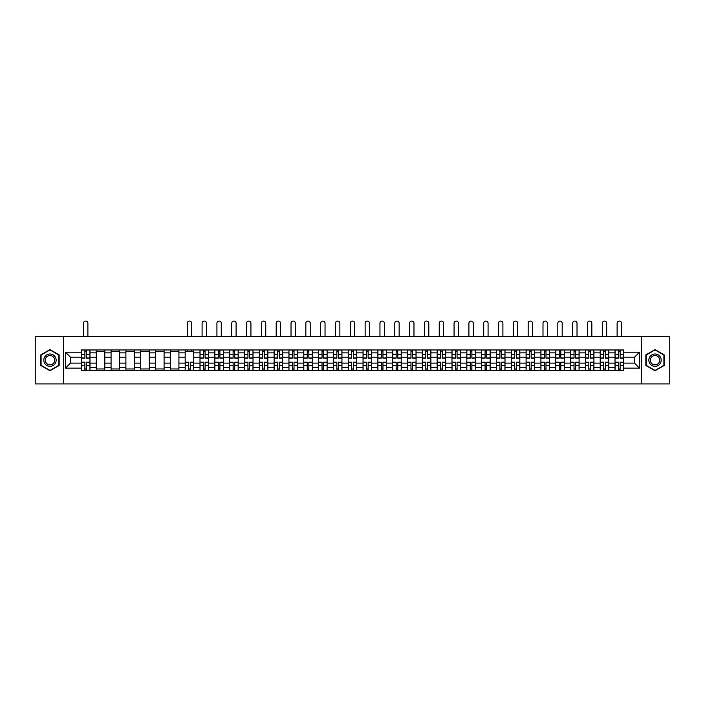 <?xml version="1.0" encoding="UTF-8"?>
<svg xmlns="http://www.w3.org/2000/svg" width="705" height="705" viewBox="0 0 705 705"><rect width="100%" height="100%" fill="white"/><g stroke="black" fill="none" stroke-linecap="round" stroke-linejoin="round"><path stroke-width="1.06" d="M641.435 383.925L669.75 383.925L669.75 336.417L35.25 336.417L35.25 383.925L641.435 383.925L641.435 336.417M96.25 370.389L96.25 352.852L89.976 352.852L89.976 370.389M89.976 352.852L89.976 349.962M96.25 352.852L96.25 349.962M104.798 349.962L104.798 370.389M111.073 370.389L111.073 349.962M119.621 349.962L119.621 370.389M125.895 370.389L125.895 349.962M134.444 349.962L134.444 370.389M140.718 370.389L140.718 349.962M149.266 349.962L149.266 370.389M155.541 370.389L155.541 349.962M164.089 349.962L164.089 370.389M170.363 370.389L170.363 349.962M178.911 349.962L178.911 370.389M185.177 370.389L185.177 349.962M193.734 349.962L193.734 370.389M200 370.389L200 349.962M208.557 349.962L208.557 370.389M214.822 370.389L214.822 349.962M223.379 349.962L223.379 370.389M229.645 370.389L229.645 349.962M238.202 349.962L238.202 370.389M244.468 370.389L244.468 349.962M253.024 349.962L253.024 370.389M259.29 370.389L259.29 349.962M267.847 349.962L267.847 370.389M274.113 370.389L274.113 349.962M282.661 349.962L282.661 370.389M288.935 370.389L288.935 349.962M297.484 349.962L297.484 370.389M303.758 370.389L303.758 349.962M312.306 349.962L312.306 370.389M318.581 370.389L318.581 349.962M327.129 349.962L327.129 370.389M333.403 370.389L333.403 349.962M341.951 349.962L341.951 370.389M348.226 370.389L348.226 349.962M356.774 349.962L356.774 370.389M363.049 370.389L363.049 349.962M371.597 349.962L371.597 370.389M377.871 370.389L377.871 349.962M386.419 349.962L386.419 370.389M392.694 370.389L392.694 349.962M401.242 349.962L401.242 370.389M407.516 370.389L407.516 349.962M416.065 349.962L416.065 370.389M422.339 370.389L422.339 349.962M430.887 349.962L430.887 370.389M437.153 370.389L437.153 349.962M445.71 349.962L445.71 370.389M451.976 370.389L451.976 349.962M460.532 349.962L460.532 370.389M466.798 370.389L466.798 349.962M475.355 349.962L475.355 370.389M481.621 370.389L481.621 349.962M490.178 349.962L490.178 370.389M496.443 370.389L496.443 349.962M505 349.962L505 370.389M511.266 370.389L511.266 349.962M519.823 349.962L519.823 370.389M526.089 370.389L526.089 349.962M534.637 349.962L534.637 370.389M540.911 370.389L540.911 349.962M549.459 349.962L549.459 370.389M555.734 370.389L555.734 349.962M564.282 349.962L564.282 370.389M570.557 370.389L570.557 349.962M579.105 349.962L579.105 370.389M585.379 370.389L585.379 349.962M593.927 349.962L593.927 370.389M600.202 370.389L600.202 349.962M608.75 349.962L608.75 370.389M615.024 370.389L615.024 349.962M615.024 363.119L608.75 363.119M600.202 363.119L593.927 363.119M585.379 363.119L579.105 363.119M570.557 363.119L564.282 363.119M555.734 363.119L549.459 363.119M540.911 363.119L534.637 363.119M526.089 363.119L519.823 363.119M511.266 363.119L505 363.119M496.443 363.119L490.178 363.119M481.621 363.119L475.355 363.119M466.798 363.119L460.532 363.119M451.976 363.119L445.71 363.119M437.153 363.119L430.887 363.119M422.339 363.119L416.065 363.119M407.516 363.119L401.242 363.119M392.694 363.119L386.419 363.119M377.871 363.119L371.597 363.119M363.049 363.119L356.774 363.119M348.226 363.119L341.951 363.119M333.403 363.119L327.129 363.119M318.581 363.119L312.306 363.119M303.758 363.119L297.484 363.119M288.935 363.119L282.661 363.119M274.113 363.119L267.847 363.119M259.29 363.119L253.024 363.119M244.468 363.119L238.202 363.119M229.645 363.119L223.379 363.119M214.822 363.119L208.557 363.119M200 363.119L193.734 363.119M185.177 363.119L178.911 363.119M170.363 363.119L164.089 363.119M155.541 363.119L149.266 363.119M140.718 363.119L134.444 363.119M125.895 363.119L119.621 363.119M111.073 363.119L104.798 363.119M96.25 363.119L89.976 363.119M615.024 357.224L608.75 357.224M600.202 357.224L593.927 357.224M585.379 357.224L579.105 357.224M570.557 357.224L564.282 357.224M555.734 357.224L549.459 357.224M540.911 357.224L534.637 357.224M526.089 357.224L519.823 357.224M511.266 357.224L505 357.224M496.443 357.224L490.178 357.224M481.621 357.224L475.355 357.224M466.798 357.224L460.532 357.224M451.976 357.224L445.71 357.224M437.153 357.224L430.887 357.224M422.339 357.224L416.065 357.224M407.516 357.224L401.242 357.224M392.694 357.224L386.419 357.224M377.871 357.224L371.597 357.224M363.049 357.224L356.774 357.224M348.226 357.224L341.951 357.224M333.403 357.224L327.129 357.224M318.581 357.224L312.306 357.224M303.758 357.224L297.484 357.224M288.935 357.224L282.661 357.224M274.113 357.224L267.847 357.224M259.29 357.224L253.024 357.224M244.468 357.224L238.202 357.224M229.645 357.224L223.379 357.224M214.822 357.224L208.557 357.224M200 357.224L193.734 357.224M185.177 357.224L178.911 357.224M170.363 357.224L164.089 357.224M155.541 357.224L149.266 357.224M140.718 357.224L134.444 357.224M125.895 357.224L119.621 357.224M111.073 357.224L104.798 357.224M96.25 357.224L89.976 357.224M70.5 363.119L81.428 363.119L81.428 357.224L70.5 357.224L70.5 363.119L65.468 368.151L65.468 352.192L81.428 352.192L81.428 357.224M623.572 357.224L623.572 363.119L634.5 363.119L634.5 357.224L623.572 357.224L623.572 349.962L81.428 349.962L81.428 352.192M623.572 352.192L639.532 352.192L639.532 368.151L623.572 368.151L623.572 363.119M81.428 363.119L81.428 370.389L623.572 370.389L623.572 368.151M81.428 368.151L65.468 368.151M63.565 383.925L63.565 336.417M59.15 354.879L49.976 349.583L40.811 354.879L40.811 365.463L49.976 370.76L59.15 365.463L59.15 354.879M664.189 354.879L655.024 349.583L645.851 354.879L645.851 365.463L655.024 370.76L664.189 365.463L664.189 354.879M86.512 368.962L84.891 368.962M84.891 351.381L86.512 351.381M104.798 368.962L96.25 368.962M96.25 351.381L104.798 351.381M119.621 368.962L111.073 368.962M111.073 351.381L119.621 351.381M134.444 368.962L125.895 368.962M125.895 351.381L134.444 351.381M149.266 368.962L140.718 368.962M140.718 351.381L149.266 351.381M164.089 368.962L155.541 368.962M155.541 351.381L164.089 351.381M178.911 368.962L170.363 368.962M170.363 351.381L178.911 351.381M190.262 368.962L188.649 368.962M185.177 351.381L193.734 351.381M205.084 368.962L203.472 368.962M203.472 351.381L205.084 351.381M219.907 368.962L218.294 368.962M218.294 351.381L219.907 351.381M234.73 368.962L233.117 368.962M233.117 351.381L234.73 351.381M249.552 368.962L247.94 368.962M247.94 351.381L249.552 351.381M264.375 368.962L262.762 368.962M262.762 351.381L264.375 351.381M279.198 368.962L277.585 368.962M277.585 351.381L279.198 351.381M294.02 368.962L292.408 368.962M292.408 351.381L294.02 351.381M308.843 368.962L307.23 368.962M307.23 351.381L308.843 351.381M323.665 368.962L322.044 368.962M322.044 351.381L323.665 351.381M338.488 368.962L336.867 368.962M336.867 351.381L338.488 351.381M353.311 368.962L351.689 368.962M351.689 351.381L353.311 351.381M368.133 368.962L366.512 368.962M366.512 351.381L368.133 351.381M382.956 368.962L381.334 368.962M381.334 351.381L382.956 351.381M397.77 368.962L396.157 368.962M396.157 351.381L397.77 351.381M412.592 368.962L410.98 368.962M410.98 351.381L412.592 351.381M427.415 368.962L425.802 368.962M425.802 351.381L427.415 351.381M442.238 368.962L440.625 368.962M440.625 351.381L442.238 351.381M457.06 368.962L455.448 368.962M455.448 351.381L457.06 351.381M471.883 368.962L470.27 368.962M470.27 351.381L471.883 351.381M486.706 368.962L485.093 368.962M485.093 351.381L486.706 351.381M501.528 368.962L499.915 368.962M499.915 351.381L501.528 351.381M516.351 368.962L514.738 368.962M514.738 351.381L516.351 351.381M531.173 368.962L529.561 368.962M529.561 351.381L531.173 351.381M545.996 368.962L544.383 368.962M544.383 351.381L545.996 351.381M560.819 368.962L559.206 368.962M559.206 351.381L560.819 351.381M575.641 368.962L574.02 368.962M574.02 351.381L575.641 351.381M590.464 368.962L588.842 368.962M588.842 351.381L590.464 351.381M605.287 368.962L603.665 368.962M603.665 351.381L605.287 351.381M620.109 368.962L618.488 368.962M618.488 351.381L620.109 351.381M65.468 352.192L70.5 357.224M634.5 363.119L639.532 368.151M634.5 357.224L639.532 352.192M87.887 336.417L87.887 323.26A2.185 2.185 0 0 0 85.702 321.075A2.185 2.185 0 0 0 83.516 323.26L83.516 336.417M86.512 358.131L86.512 350.05L89.932 350.05L89.932 358.131L86.512 358.131M84.891 351.293L86.512 351.293M84.891 350.05L81.472 350.05L81.472 358.131L84.891 358.131L84.891 350.05L86.512 350.05M84.891 362.414L81.472 362.211L84.891 362.211L84.891 370.292L81.472 370.292L83.375 370.292M81.472 362.414L81.472 370.292M86.512 369.059L84.891 369.059M88.028 370.292L89.932 370.292L89.932 362.211L86.512 362.211L86.512 370.292L83.516 370.292M89.932 370.292L87.887 370.292M44.627 363.26A6.178 6.178 0 0 0 53.069 365.525A6.178 6.178 0 0 0 55.325 357.082A6.178 6.178 0 0 0 46.891 354.826A6.178 6.178 0 0 0 44.627 363.26M45.931 362.511A4.679 4.679 0 0 0 52.311 364.221A4.679 4.679 0 0 0 54.029 357.832A4.679 4.679 0 0 0 47.64 356.122A4.679 4.679 0 0 0 45.931 362.511M49.976 349.918L58.859 355.047L58.859 365.305L49.976 370.433L41.093 365.305L41.093 355.047L49.976 349.918M649.675 363.26A6.178 6.178 0 0 0 658.109 365.525A6.178 6.178 0 0 0 660.374 357.082A6.178 6.178 0 0 0 651.931 354.826A6.178 6.178 0 0 0 649.675 363.26M650.971 362.511A4.679 4.679 0 0 0 657.36 364.221A4.679 4.679 0 0 0 659.069 357.832A4.679 4.679 0 0 0 652.689 356.122A4.679 4.679 0 0 0 650.971 362.511M655.024 349.918L663.907 355.047L663.907 365.305L655.024 370.433L646.141 365.305L646.141 355.047L655.024 349.918M206.468 336.417L206.468 323.26A2.185 2.185 0 0 0 204.283 321.075A2.185 2.185 0 0 0 202.097 323.26L202.097 336.417M205.084 358.131L205.084 350.05L208.504 350.05L208.504 358.131L205.084 358.131M203.472 351.293L205.084 351.293M203.472 350.05L200.053 350.05L200.053 358.131L203.472 358.131L203.472 350.05L205.084 350.05M221.291 336.417L221.291 323.26A2.185 2.185 0 0 0 219.105 321.075A2.185 2.185 0 0 0 216.92 323.26L216.92 336.417M219.907 358.131L219.907 350.05L223.326 350.05L223.326 358.131L219.907 358.131M218.294 351.293L219.907 351.293M218.294 350.05L214.875 350.05L214.875 358.131L218.294 358.131L218.294 350.05L219.907 350.05M236.105 336.417L236.105 323.26A2.185 2.185 0 0 0 233.919 321.075A2.185 2.185 0 0 0 231.733 323.26L231.733 336.417M234.73 358.131L234.73 350.05L238.149 350.05L238.149 358.131L234.73 358.131M233.117 351.293L234.73 351.293M233.117 350.05L229.698 350.05L229.698 358.131L233.117 358.131L233.117 350.05L234.73 350.05M250.927 336.417L250.927 323.26A2.185 2.185 0 0 0 248.742 321.075A2.185 2.185 0 0 0 246.556 323.26L246.556 336.417M249.552 358.131L249.552 350.05L252.972 350.05L252.972 358.131L249.552 358.131M247.94 351.293L249.552 351.293M247.94 350.05L244.52 350.05L244.52 358.131L247.94 358.131L247.94 350.05L249.552 350.05M265.75 336.417L265.75 323.26A2.185 2.185 0 0 0 263.564 321.075A2.185 2.185 0 0 0 261.379 323.26L261.379 336.417M264.375 358.131L264.375 350.05L267.794 350.05L267.794 358.131L264.375 358.131M262.762 351.293L264.375 351.293M262.762 350.05L259.343 350.05L259.343 358.131L262.762 358.131L262.762 350.05L264.375 350.05M280.572 336.417L280.572 323.26A2.185 2.185 0 0 0 278.387 321.075A2.185 2.185 0 0 0 276.201 323.26L276.201 336.417M279.198 358.131L279.198 350.05L282.617 350.05L282.617 358.131L279.198 358.131M277.585 351.293L279.198 351.293M277.585 350.05L274.166 350.05L274.166 358.131L277.585 358.131L277.585 350.05L279.198 350.05M295.395 336.417L295.395 323.26A2.185 2.185 0 0 0 293.209 321.075A2.185 2.185 0 0 0 291.024 323.26L291.024 336.417M294.02 358.131L294.02 350.05L297.439 350.05L297.439 358.131L294.02 358.131M292.408 351.293L294.02 351.293M292.408 350.05L288.98 350.05L288.98 358.131L292.408 358.131L292.408 350.05L294.02 350.05M310.218 336.417L310.218 323.26A2.185 2.185 0 0 0 308.032 321.075A2.185 2.185 0 0 0 305.847 323.26L305.847 336.417M308.843 358.131L308.843 350.05L312.262 350.05L312.262 358.131L308.843 358.131M307.23 351.293L308.843 351.293M307.23 350.05L303.802 350.05L303.802 358.131L307.23 358.131L307.23 350.05L308.843 350.05M325.04 336.417L325.04 323.26A2.185 2.185 0 0 0 322.855 321.075A2.185 2.185 0 0 0 320.669 323.26L320.669 336.417M323.665 358.131L323.665 350.05L327.085 350.05L327.085 358.131L323.665 358.131M322.044 351.293L323.665 351.293M322.044 350.05L318.625 350.05L318.625 358.131L322.044 358.131L322.044 350.05L323.665 350.05M339.863 336.417L339.863 323.26A2.185 2.185 0 0 0 337.677 321.075A2.185 2.185 0 0 0 335.492 323.26L335.492 336.417M338.488 358.131L338.488 350.05L341.907 350.05L341.907 358.131L338.488 358.131M336.867 351.293L338.488 351.293M336.867 350.05L333.447 350.05L333.447 358.131L336.867 358.131L336.867 350.05L338.488 350.05M354.685 336.417L354.685 323.26A2.185 2.185 0 0 0 352.5 321.075A2.185 2.185 0 0 0 350.314 323.26L350.314 336.417M353.311 358.131L353.311 350.05L356.73 350.05L356.73 358.131L353.311 358.131M351.689 351.293L353.311 351.293M351.689 350.05L348.27 350.05L348.27 358.131L351.689 358.131L351.689 350.05L353.311 350.05M369.508 336.417L369.508 323.26A2.185 2.185 0 0 0 367.323 321.075A2.185 2.185 0 0 0 365.137 323.26L365.137 336.417M368.133 358.131L368.133 350.05L371.553 350.05L371.553 358.131L368.133 358.131M366.512 351.293L368.133 351.293M366.512 350.05L363.093 350.05L363.093 358.131L366.512 358.131L366.512 350.05L368.133 350.05M384.331 336.417L384.331 323.26A2.185 2.185 0 0 0 382.145 321.075A2.185 2.185 0 0 0 379.96 323.26L379.96 336.417M382.956 358.131L382.956 350.05L386.375 350.05L386.375 358.131L382.956 358.131M381.334 351.293L382.956 351.293M381.334 350.05L377.915 350.05L377.915 358.131L381.334 358.131L381.334 350.05L382.956 350.05M399.153 336.417L399.153 323.26A2.185 2.185 0 0 0 396.968 321.075A2.185 2.185 0 0 0 394.782 323.26L394.782 336.417M397.77 358.131L397.77 350.05L401.198 350.05L401.198 358.131L397.77 358.131M396.157 351.293L397.77 351.293M396.157 350.05L392.738 350.05L392.738 358.131L396.157 358.131L396.157 350.05L397.77 350.05M413.976 336.417L413.976 323.26A2.185 2.185 0 0 0 411.79 321.075A2.185 2.185 0 0 0 409.605 323.26L409.605 336.417M412.592 358.131L412.592 350.05L416.02 350.05L416.02 358.131L412.592 358.131M410.98 351.293L412.592 351.293M410.98 350.05L407.56 350.05L407.56 358.131L410.98 358.131L410.98 350.05L412.592 350.05M428.799 336.417L428.799 323.26A2.185 2.185 0 0 0 426.613 321.075A2.185 2.185 0 0 0 424.428 323.26L424.428 336.417M427.415 358.131L427.415 350.05L430.834 350.05L430.834 358.131L427.415 358.131M425.802 351.293L427.415 351.293M425.802 350.05L422.383 350.05L422.383 358.131L425.802 358.131L425.802 350.05L427.415 350.05M443.621 336.417L443.621 323.26A2.185 2.185 0 0 0 441.436 321.075A2.185 2.185 0 0 0 439.25 323.26L439.25 336.417M442.238 358.131L442.238 350.05L445.657 350.05L445.657 358.131L442.238 358.131M440.625 351.293L442.238 351.293M440.625 350.05L437.206 350.05L437.206 358.131L440.625 358.131L440.625 350.05L442.238 350.05M458.444 336.417L458.444 323.26A2.185 2.185 0 0 0 456.258 321.075A2.185 2.185 0 0 0 454.073 323.26L454.073 336.417M457.06 358.131L457.06 350.05L460.48 350.05L460.48 358.131L457.06 358.131M455.448 351.293L457.06 351.293M455.448 350.05L452.028 350.05L452.028 358.131L455.448 358.131L455.448 350.05L457.06 350.05M473.266 336.417L473.266 323.26A2.185 2.185 0 0 0 471.081 321.075A2.185 2.185 0 0 0 468.896 323.26L468.896 336.417M471.883 358.131L471.883 350.05L475.302 350.05L475.302 358.131L471.883 358.131M470.27 351.293L471.883 351.293M470.27 350.05L466.851 350.05L466.851 358.131L470.27 358.131L470.27 350.05L471.883 350.05M488.08 336.417L488.08 323.26A2.185 2.185 0 0 0 485.895 321.075A2.185 2.185 0 0 0 483.709 323.26L483.709 336.417M486.706 358.131L486.706 350.05L490.125 350.05L490.125 358.131L486.706 358.131M485.093 351.293L486.706 351.293M485.093 350.05L481.674 350.05L481.674 358.131L485.093 358.131L485.093 350.05L486.706 350.05M502.903 336.417L502.903 323.26A2.185 2.185 0 0 0 500.717 321.075A2.185 2.185 0 0 0 498.532 323.26L498.532 336.417M501.528 358.131L501.528 350.05L504.947 350.05L504.947 358.131L501.528 358.131M499.915 351.293L501.528 351.293M499.915 350.05L496.496 350.05L496.496 358.131L499.915 358.131L499.915 350.05L501.528 350.05M517.726 336.417L517.726 323.26A2.185 2.185 0 0 0 515.54 321.075A2.185 2.185 0 0 0 513.355 323.26L513.355 336.417M516.351 358.131L516.351 350.05L519.77 350.05L519.77 358.131L516.351 358.131M514.738 351.293L516.351 351.293M514.738 350.05L511.319 350.05L511.319 358.131L514.738 358.131L514.738 350.05L516.351 350.05M532.548 336.417L532.548 323.26A2.185 2.185 0 0 0 530.363 321.075A2.185 2.185 0 0 0 528.177 323.26L528.177 336.417M531.173 358.131L531.173 350.05L534.593 350.05L534.593 358.131L531.173 358.131M529.561 351.293L531.173 351.293M529.561 350.05L526.141 350.05L526.141 358.131L529.561 358.131L529.561 350.05L531.173 350.05M547.371 336.417L547.371 323.26A2.185 2.185 0 0 0 545.185 321.075A2.185 2.185 0 0 0 543 323.26L543 336.417M545.996 358.131L545.996 350.05L549.415 350.05L549.415 358.131L545.996 358.131M544.383 351.293L545.996 351.293M544.383 350.05L540.955 350.05L540.955 358.131L544.383 358.131L544.383 350.05L545.996 350.05M562.193 336.417L562.193 323.26A2.185 2.185 0 0 0 560.008 321.075A2.185 2.185 0 0 0 557.822 323.26L557.822 336.417M560.819 358.131L560.819 350.05L564.238 350.05L564.238 358.131L560.819 358.131M559.206 351.293L560.819 351.293M559.206 350.05L555.778 350.05L555.778 358.131L559.206 358.131L559.206 350.05L560.819 350.05M577.016 336.417L577.016 323.26A2.185 2.185 0 0 0 574.831 321.075A2.185 2.185 0 0 0 572.645 323.26L572.645 336.417M575.641 358.131L575.641 350.05L579.061 350.05L579.061 358.131L575.641 358.131M574.02 351.293L575.641 351.293M574.02 350.05L570.601 350.05L570.601 358.131L574.02 358.131L574.02 350.05L575.641 350.05M591.839 336.417L591.839 323.26A2.185 2.185 0 0 0 589.653 321.075A2.185 2.185 0 0 0 587.468 323.26L587.468 336.417M590.464 358.131L590.464 350.05L593.883 350.05L593.883 358.131L590.464 358.131M588.842 351.293L590.464 351.293M588.842 350.05L585.423 350.05L585.423 358.131L588.842 358.131L588.842 350.05L590.464 350.05M606.661 336.417L606.661 323.26A2.185 2.185 0 0 0 604.476 321.075A2.185 2.185 0 0 0 602.29 323.26L602.29 336.417M605.287 358.131L605.287 350.05L608.706 350.05L608.706 358.131L605.287 358.131M603.665 351.293L605.287 351.293M603.665 350.05L600.246 350.05L600.246 358.131L603.665 358.131L603.665 350.05L605.287 350.05M191.645 336.417L191.645 323.26A2.185 2.185 0 0 0 189.46 321.075A2.185 2.185 0 0 0 187.274 323.26L187.274 336.417M188.649 362.414L185.23 362.211L188.649 362.211L188.649 370.292L185.23 370.292L187.133 370.292M185.23 362.414L185.23 370.292M190.262 369.059L188.649 369.059M191.786 370.292L193.681 370.292L193.681 362.211L190.262 362.211L190.262 370.292L187.274 370.292M193.681 370.292L191.645 370.292M191.645 349.962L191.645 351.381M187.274 349.962L187.274 351.381M203.472 362.414L200.053 362.211L203.472 362.211L203.472 370.292L200.053 370.292L201.947 370.292M200.053 362.414L200.053 370.292M205.084 369.059L203.472 369.059M206.609 370.292L208.504 370.292L208.504 362.211L205.084 362.211L205.084 370.292L202.097 370.292M208.504 370.292L206.468 370.292M218.294 362.414L214.875 362.211L218.294 362.211L218.294 370.292L214.875 370.292L216.77 370.292M214.875 362.414L214.875 370.292M219.907 369.059L218.294 369.059M221.432 370.292L223.326 370.292L223.326 362.211L219.907 362.211L219.907 370.292L216.92 370.292M223.326 370.292L221.291 370.292M233.117 362.414L229.698 362.211L233.117 362.211L233.117 370.292L229.698 370.292L231.593 370.292M229.698 362.414L229.698 370.292M234.73 369.059L233.117 369.059M236.254 370.292L238.149 370.292L238.149 362.211L234.73 362.211L234.73 370.292L231.733 370.292M238.149 370.292L236.105 370.292M247.94 362.414L244.52 362.211L247.94 362.211L247.94 370.292L244.52 370.292L246.415 370.292M244.52 362.414L244.52 370.292M249.552 369.059L247.94 369.059M251.077 370.292L252.972 370.292L252.972 362.211L249.552 362.211L249.552 370.292L246.556 370.292M252.972 370.292L250.927 370.292M262.762 362.414L259.343 362.211L262.762 362.211L262.762 370.292L259.343 370.292L261.238 370.292M259.343 362.414L259.343 370.292M264.375 369.059L262.762 369.059M265.9 370.292L267.794 370.292L267.794 362.211L264.375 362.211L264.375 370.292L261.379 370.292M267.794 370.292L265.75 370.292M277.585 362.414L274.166 362.211L277.585 362.211L277.585 370.292L274.166 370.292L276.06 370.292M274.166 362.414L274.166 370.292M279.198 369.059L277.585 369.059M280.713 370.292L282.617 370.292L282.617 362.211L279.198 362.211L279.198 370.292L276.201 370.292M282.617 370.292L280.572 370.292M292.408 362.414L288.98 362.211L292.408 362.211L292.408 370.292L288.98 370.292L290.883 370.292M288.98 362.414L288.98 370.292M294.02 369.059L292.408 369.059M295.536 370.292L297.439 370.292L297.439 362.211L294.02 362.211L294.02 370.292L291.024 370.292M297.439 370.292L295.395 370.292M307.23 362.414L303.802 362.211L307.23 362.211L307.23 370.292L303.802 370.292L305.706 370.292M303.802 362.414L303.802 370.292M308.843 369.059L307.23 369.059M310.359 370.292L312.262 370.292L312.262 362.211L308.843 362.211L308.843 370.292L305.847 370.292M312.262 370.292L310.218 370.292M322.044 362.211L322.044 370.292L318.625 370.292L318.625 362.211L322.044 362.211M323.665 369.059L322.044 369.059M325.181 370.292L327.085 370.292L327.085 362.211L323.665 362.211L323.665 370.292L320.669 370.292M327.085 370.292L325.04 370.292M336.867 362.414L333.447 362.211L336.867 362.211L336.867 370.292L333.447 370.292L335.351 370.292M333.447 362.414L333.447 370.292M338.488 369.059L336.867 369.059M340.004 370.292L341.907 370.292L341.907 362.211L338.488 362.211L338.488 370.292L335.492 370.292M341.907 370.292L339.863 370.292M351.689 362.414L348.27 362.211L351.689 362.211L351.689 370.292L348.27 370.292L350.173 370.292M348.27 362.414L348.27 370.292M353.311 369.059L351.689 369.059M354.826 370.292L356.73 370.292L356.73 362.211L353.311 362.211L353.311 370.292L350.314 370.292M356.73 370.292L354.685 370.292M366.512 362.414L363.093 362.211L366.512 362.211L366.512 370.292L363.093 370.292L364.996 370.292M363.093 362.414L363.093 370.292M368.133 369.059L366.512 369.059M369.649 370.292L371.553 370.292L371.553 362.211L368.133 362.211L368.133 370.292L365.137 370.292M371.553 370.292L369.508 370.292M381.334 362.211L381.334 370.292L377.915 370.292L377.915 362.211L381.334 362.211M382.956 369.059L381.334 369.059M384.472 370.292L386.375 370.292L386.375 362.211L382.956 362.211L382.956 370.292L379.96 370.292M386.375 370.292L384.331 370.292M396.157 362.211L396.157 370.292L392.738 370.292L392.738 362.211L396.157 362.211M397.77 369.059L396.157 369.059M399.294 370.292L401.198 370.292L401.198 362.211L397.77 362.211L397.77 370.292L394.782 370.292M401.198 370.292L399.153 370.292M410.98 362.414L407.56 362.211L410.98 362.211L410.98 370.292L407.56 370.292L409.464 370.292M407.56 362.414L407.56 370.292M412.592 369.059L410.98 369.059M414.117 370.292L416.02 370.292L416.02 362.211L412.592 362.211L412.592 370.292L409.605 370.292M416.02 370.292L413.976 370.292M425.802 362.211L425.802 370.292L422.383 370.292L422.383 362.211L425.802 362.211M427.415 369.059L425.802 369.059M428.94 370.292L430.834 370.292L430.834 362.211L427.415 362.211L427.415 370.292L424.428 370.292M430.834 370.292L428.799 370.292M440.625 362.211L440.625 370.292L437.206 370.292L437.206 362.211L440.625 362.211M442.238 369.059L440.625 369.059M443.762 370.292L445.657 370.292L445.657 362.211L442.238 362.211L442.238 370.292L439.25 370.292M445.657 370.292L443.621 370.292M455.448 362.211L455.448 370.292L452.028 370.292L452.028 362.211L455.448 362.211M457.06 369.059L455.448 369.059M458.585 370.292L460.48 370.292L460.48 362.211L457.06 362.211L457.06 370.292L454.073 370.292M460.48 370.292L458.444 370.292M470.27 362.414L466.851 362.211L470.27 362.211L470.27 370.292L466.851 370.292L468.746 370.292M466.851 362.414L466.851 370.292M471.883 369.059L470.27 369.059M473.408 370.292L475.302 370.292L475.302 362.211L471.883 362.211L471.883 370.292L468.896 370.292M475.302 370.292L473.266 370.292M485.093 362.414L481.674 362.211L485.093 362.211L485.093 370.292L481.674 370.292L483.568 370.292M481.674 362.414L481.674 370.292M486.706 369.059L485.093 369.059M488.23 370.292L490.125 370.292L490.125 362.211L486.706 362.211L486.706 370.292L483.709 370.292M490.125 370.292L488.08 370.292M499.915 362.414L496.496 362.211L499.915 362.211L499.915 370.292L496.496 370.292L498.391 370.292M496.496 362.414L496.496 370.292M501.528 369.059L499.915 369.059M503.053 370.292L504.947 370.292L504.947 362.211L501.528 362.211L501.528 370.292L498.532 370.292M504.947 370.292L502.903 370.292M514.738 362.414L511.319 362.211L514.738 362.211L514.738 370.292L511.319 370.292L513.214 370.292M511.319 362.414L511.319 370.292M516.351 369.059L514.738 369.059M517.867 370.292L519.77 370.292L519.77 362.211L516.351 362.211L516.351 370.292L513.355 370.292M519.77 370.292L517.726 370.292M529.561 362.211L529.561 370.292L526.141 370.292L526.141 362.211L529.561 362.211M531.173 369.059L529.561 369.059M532.689 370.292L534.593 370.292L534.593 362.211L531.173 362.211L531.173 370.292L528.177 370.292M534.593 370.292L532.548 370.292M544.383 362.211L544.383 370.292L540.955 370.292L540.955 362.211L544.383 362.211M545.996 369.059L544.383 369.059M547.512 370.292L549.415 370.292L549.415 362.211L545.996 362.211L545.996 370.292L543 370.292M549.415 370.292L547.371 370.292M559.206 362.414L555.778 362.211L559.206 362.211L559.206 370.292L555.778 370.292L557.681 370.292M555.778 362.414L555.778 370.292M560.819 369.059L559.206 369.059M562.334 370.292L564.238 370.292L564.238 362.211L560.819 362.211L560.819 370.292L557.822 370.292M564.238 370.292L562.193 370.292M574.02 362.414L570.601 362.211L574.02 362.211L574.02 370.292L570.601 370.292L572.504 370.292M570.601 362.414L570.601 370.292M575.641 369.059L574.02 369.059M577.157 370.292L579.061 370.292L579.061 362.211L575.641 362.211L575.641 370.292L572.645 370.292M579.061 370.292L577.016 370.292M588.842 362.414L585.423 362.211L588.842 362.211L588.842 370.292L585.423 370.292L587.327 370.292M585.423 362.414L585.423 370.292M590.464 369.059L588.842 369.059M591.98 370.292L593.883 370.292L593.883 362.211L590.464 362.211L590.464 370.292L587.468 370.292M593.883 370.292L591.839 370.292M603.665 362.414L600.246 362.211L603.665 362.211L603.665 370.292L600.246 370.292L602.149 370.292M600.246 362.414L600.246 370.292M605.287 369.059L603.665 369.059M606.802 370.292L608.706 370.292L608.706 362.211L605.287 362.211L605.287 370.292L602.29 370.292M608.706 370.292L606.661 370.292M621.484 336.417L621.484 323.26A2.185 2.185 0 0 0 619.298 321.075A2.185 2.185 0 0 0 617.113 323.26L617.113 336.417M620.109 358.131L620.109 350.05L623.528 350.05L623.528 358.131L620.109 358.131M618.488 351.293L620.109 351.293M618.488 350.05L615.068 350.05L615.068 358.131L618.488 358.131L618.488 350.05L620.109 350.05M618.488 362.414L615.068 362.211L618.488 362.211L618.488 370.292L615.068 370.292L616.972 370.292M615.068 362.414L615.068 370.292M620.109 369.059L618.488 369.059M621.625 370.292L623.528 370.292L623.528 362.211L620.109 362.211L620.109 370.292L617.113 370.292M623.528 370.292L621.484 370.292M600.202 352.852L593.927 352.852M585.379 352.852L579.105 352.852M570.557 352.852L564.282 352.852M555.734 352.852L549.459 352.852M540.911 352.852L534.637 352.852M526.089 352.852L519.823 352.852M511.266 352.852L505 352.852M496.443 352.852L490.178 352.852M481.621 352.852L475.355 352.852M466.798 352.852L460.532 352.852M451.976 352.852L445.71 352.852M437.153 352.852L430.887 352.852M422.339 352.852L416.065 352.852M407.516 352.852L401.242 352.852M392.694 352.852L386.419 352.852M377.871 352.852L371.597 352.852M363.049 352.852L356.774 352.852M348.226 352.852L341.951 352.852M333.403 352.852L327.129 352.852M318.581 352.852L312.306 352.852M303.758 352.852L297.484 352.852M288.935 352.852L282.661 352.852M274.113 352.852L267.847 352.852M259.29 352.852L253.024 352.852M244.468 352.852L238.202 352.852M229.645 352.852L223.379 352.852M214.822 352.852L208.557 352.852M200 352.852L193.734 352.852M185.177 352.852L178.911 352.852M170.363 352.852L164.089 352.852M155.541 352.852L149.266 352.852M140.718 352.852L134.444 352.852M125.895 352.852L119.621 352.852M111.073 352.852L104.798 352.852M615.024 352.852L608.75 352.852M600.202 367.49L593.927 367.49M585.379 367.49L579.105 367.49M570.557 367.49L564.282 367.49M555.734 367.49L549.459 367.49M540.911 367.49L534.637 367.49M526.089 367.49L519.823 367.49M511.266 367.49L505 367.49M496.443 367.49L490.178 367.49M481.621 367.49L475.355 367.49M466.798 367.49L460.532 367.49M451.976 367.49L445.71 367.49M437.153 367.49L430.887 367.49M422.339 367.49L416.065 367.49M407.516 367.49L401.242 367.49M392.694 367.49L386.419 367.49M377.871 367.49L371.597 367.49M363.049 367.49L356.774 367.49M348.226 367.49L341.951 367.49M333.403 367.49L327.129 367.49M318.581 367.49L312.306 367.49M303.758 367.49L297.484 367.49M288.935 367.49L282.661 367.49M274.113 367.49L267.847 367.49M259.29 367.49L253.024 367.49M244.468 367.49L238.202 367.49M229.645 367.49L223.379 367.49M214.822 367.49L208.557 367.49M200 367.49L193.734 367.49M185.177 367.49L178.911 367.49M170.363 367.49L164.089 367.49M155.541 367.49L149.266 367.49M140.718 367.49L134.444 367.49M125.895 367.49L119.621 367.49M111.073 367.49L104.798 367.49M96.25 367.49L89.976 367.49M615.024 367.49L608.75 367.49M86.512 357.928L89.932 357.928M86.512 354.721L89.932 354.721M81.472 357.928L84.891 357.928M81.472 354.721L84.891 354.721M84.891 365.622L81.472 365.622M89.932 362.414L86.512 362.414M89.932 365.622L86.512 365.622M205.084 357.928L208.504 357.928M205.084 354.721L208.504 354.721M200.053 357.928L203.472 357.928M200.053 354.721L203.472 354.721M219.907 357.928L223.326 357.928M219.907 354.721L223.326 354.721M214.875 357.928L218.294 357.928M214.875 354.721L218.294 354.721M234.73 357.928L238.149 357.928M234.73 354.721L238.149 354.721M229.698 357.928L233.117 357.928M229.698 354.721L233.117 354.721M249.552 357.928L252.972 357.928M249.552 354.721L252.972 354.721M244.52 357.928L247.94 357.928M244.52 354.721L247.94 354.721M264.375 357.928L267.794 357.928M264.375 354.721L267.794 354.721M259.343 357.928L262.762 357.928M259.343 354.721L262.762 354.721M279.198 357.928L282.617 357.928M279.198 354.721L282.617 354.721M274.166 357.928L277.585 357.928M274.166 354.721L277.585 354.721M294.02 357.928L297.439 357.928M294.02 354.721L297.439 354.721M288.98 357.928L292.408 357.928M288.98 354.721L292.408 354.721M308.843 357.928L312.262 357.928M308.843 354.721L312.262 354.721M303.802 357.928L307.23 357.928M303.802 354.721L307.23 354.721M323.665 357.928L327.085 357.928M323.665 354.721L327.085 354.721M318.625 357.928L322.044 357.928M318.625 354.721L322.044 354.721M338.488 357.928L341.907 357.928M338.488 354.721L341.907 354.721M333.447 357.928L336.867 357.928M333.447 354.721L336.867 354.721M353.311 357.928L356.73 357.928M353.311 354.721L356.73 354.721M348.27 357.928L351.689 357.928M348.27 354.721L351.689 354.721M368.133 357.928L371.553 357.928M368.133 354.721L371.553 354.721M363.093 357.928L366.512 357.928M363.093 354.721L366.512 354.721M382.956 357.928L386.375 357.928M382.956 354.721L386.375 354.721M377.915 357.928L381.334 357.928M377.915 354.721L381.334 354.721M397.77 357.928L401.198 357.928M397.77 354.721L401.198 354.721M392.738 357.928L396.157 357.928M392.738 354.721L396.157 354.721M412.592 357.928L416.02 357.928M412.592 354.721L416.02 354.721M407.56 357.928L410.98 357.928M407.56 354.721L410.98 354.721M427.415 357.928L430.834 357.928M427.415 354.721L430.834 354.721M422.383 357.928L425.802 357.928M422.383 354.721L425.802 354.721M442.238 357.928L445.657 357.928M442.238 354.721L445.657 354.721M437.206 357.928L440.625 357.928M437.206 354.721L440.625 354.721M457.06 357.928L460.48 357.928M457.06 354.721L460.48 354.721M452.028 357.928L455.448 357.928M452.028 354.721L455.448 354.721M471.883 357.928L475.302 357.928M471.883 354.721L475.302 354.721M466.851 357.928L470.27 357.928M466.851 354.721L470.27 354.721M486.706 357.928L490.125 357.928M486.706 354.721L490.125 354.721M481.674 357.928L485.093 357.928M481.674 354.721L485.093 354.721M501.528 357.928L504.947 357.928M501.528 354.721L504.947 354.721M496.496 357.928L499.915 357.928M496.496 354.721L499.915 354.721M516.351 357.928L519.77 357.928M516.351 354.721L519.77 354.721M511.319 357.928L514.738 357.928M511.319 354.721L514.738 354.721M531.173 357.928L534.593 357.928M531.173 354.721L534.593 354.721M526.141 357.928L529.561 357.928M526.141 354.721L529.561 354.721M545.996 357.928L549.415 357.928M545.996 354.721L549.415 354.721M540.955 357.928L544.383 357.928M540.955 354.721L544.383 354.721M560.819 357.928L564.238 357.928M560.819 354.721L564.238 354.721M555.778 357.928L559.206 357.928M555.778 354.721L559.206 354.721M575.641 357.928L579.061 357.928M575.641 354.721L579.061 354.721M570.601 357.928L574.02 357.928M570.601 354.721L574.02 354.721M590.464 357.928L593.883 357.928M590.464 354.721L593.883 354.721M585.423 357.928L588.842 357.928M585.423 354.721L588.842 354.721M605.287 357.928L608.706 357.928M605.287 354.721L608.706 354.721M600.246 357.928L603.665 357.928M600.246 354.721L603.665 354.721M188.649 365.622L185.23 365.622M193.681 362.414L190.262 362.414M193.681 365.622L190.262 365.622M203.472 365.622L200.053 365.622M208.504 362.414L205.084 362.414M208.504 365.622L205.084 365.622M218.294 365.622L214.875 365.622M223.326 362.414L219.907 362.414M223.326 365.622L219.907 365.622M233.117 365.622L229.698 365.622M238.149 362.414L234.73 362.414M238.149 365.622L234.73 365.622M247.94 365.622L244.52 365.622M252.972 362.414L249.552 362.414M252.972 365.622L249.552 365.622M262.762 365.622L259.343 365.622M267.794 362.414L264.375 362.414M267.794 365.622L264.375 365.622M277.585 365.622L274.166 365.622M282.617 362.414L279.198 362.414M282.617 365.622L279.198 365.622M292.408 365.622L288.98 365.622M297.439 362.414L294.02 362.414M297.439 365.622L294.02 365.622M307.23 365.622L303.802 365.622M312.262 362.414L308.843 362.414M312.262 365.622L308.843 365.622M322.044 362.414L318.625 362.414M322.044 365.622L318.625 365.622M327.085 362.414L323.665 362.414M327.085 365.622L323.665 365.622M336.867 365.622L333.447 365.622M341.907 362.414L338.488 362.414M341.907 365.622L338.488 365.622M351.689 365.622L348.27 365.622M356.73 362.414L353.311 362.414M356.73 365.622L353.311 365.622M366.512 365.622L363.093 365.622M371.553 362.414L368.133 362.414M371.553 365.622L368.133 365.622M381.334 362.414L377.915 362.414M381.334 365.622L377.915 365.622M386.375 362.414L382.956 362.414M386.375 365.622L382.956 365.622M396.157 362.414L392.738 362.414M396.157 365.622L392.738 365.622M401.198 362.414L397.77 362.414M401.198 365.622L397.77 365.622M410.98 365.622L407.56 365.622M416.02 362.414L412.592 362.414M416.02 365.622L412.592 365.622M425.802 362.414L422.383 362.414M425.802 365.622L422.383 365.622M430.834 362.414L427.415 362.414M430.834 365.622L427.415 365.622M440.625 362.414L437.206 362.414M440.625 365.622L437.206 365.622M445.657 362.414L442.238 362.414M445.657 365.622L442.238 365.622M455.448 362.414L452.028 362.414M455.448 365.622L452.028 365.622M460.48 362.414L457.06 362.414M460.48 365.622L457.06 365.622M470.27 365.622L466.851 365.622M475.302 362.414L471.883 362.414M475.302 365.622L471.883 365.622M485.093 365.622L481.674 365.622M490.125 362.414L486.706 362.414M490.125 365.622L486.706 365.622M499.915 365.622L496.496 365.622M504.947 362.414L501.528 362.414M504.947 365.622L501.528 365.622M514.738 365.622L511.319 365.622M519.77 362.414L516.351 362.414M519.77 365.622L516.351 365.622M529.561 362.414L526.141 362.414M529.561 365.622L526.141 365.622M534.593 362.414L531.173 362.414M534.593 365.622L531.173 365.622M544.383 362.414L540.955 362.414M544.383 365.622L540.955 365.622M549.415 362.414L545.996 362.414M549.415 365.622L545.996 365.622M559.206 365.622L555.778 365.622M564.238 362.414L560.819 362.414M564.238 365.622L560.819 365.622M574.02 365.622L570.601 365.622M579.061 362.414L575.641 362.414M579.061 365.622L575.641 365.622M588.842 365.622L585.423 365.622M593.883 362.414L590.464 362.414M593.883 365.622L590.464 365.622M603.665 365.622L600.246 365.622M608.706 362.414L605.287 362.414M608.706 365.622L605.287 365.622M620.109 357.928L623.528 357.928M620.109 354.721L623.528 354.721M615.068 357.928L618.488 357.928M615.068 354.721L618.488 354.721M618.488 365.622L615.068 365.622M623.528 362.414L620.109 362.414M623.528 365.622L620.109 365.622"/></g></svg>
